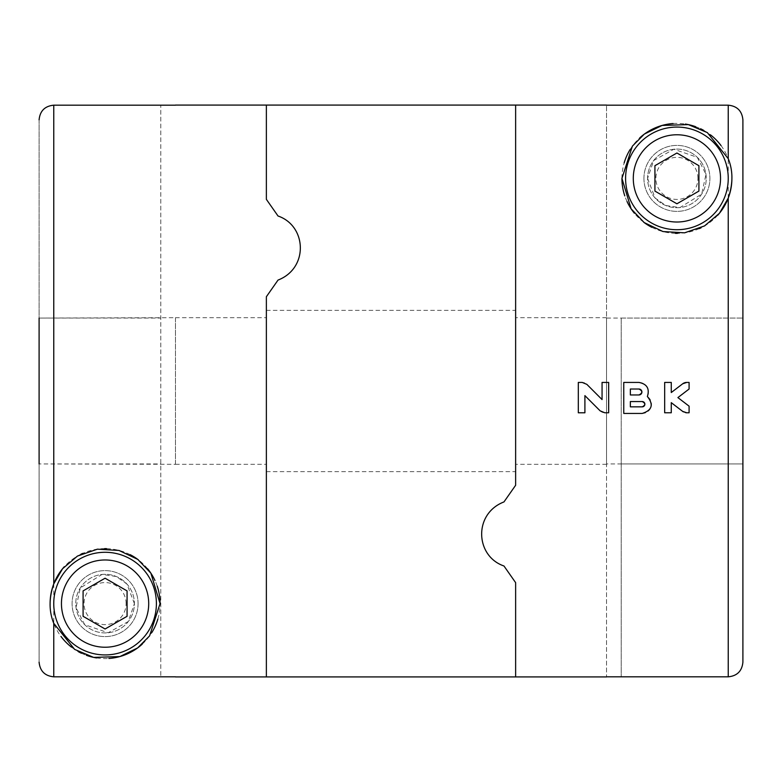 <?xml version="1.0" encoding="UTF-8"?>
<svg xmlns="http://www.w3.org/2000/svg" width="782" height="782" viewBox="0 0 782 782"><rect width="100%" height="100%" fill="white"/><g stroke="black" fill="none" stroke-linecap="round" stroke-linejoin="round"><path stroke-width="0.59" stroke-dasharray="3.91 2.93" d="M134.406 603.606L126.88 583.988L116.264 576.5L102.031 574.438L80.311 587.908L76.03 607.634L84.71 624.701L108.16 632.765L128.297 621.514L134.406 603.606A29.325 29.325 0 0 0 90.419 578.211A29.325 29.325 0 0 0 90.419 629.002A29.325 29.325 0 0 0 134.406 603.606A29.325 29.325 0 0 0 90.419 578.211A29.325 29.325 0 0 0 90.419 629.002A29.325 29.325 0 0 0 134.406 603.606A29.325 29.325 0 0 0 90.419 578.211A29.325 29.325 0 0 0 90.419 629.002A29.325 29.325 0 0 0 134.406 603.606M160.799 676.821L53.763 676.821C44.867 675.941 39.98 671.054 39.1 662.159L39.1 119.841C39.99 110.936 44.877 106.049 53.763 105.179L160.799 105.179L160.799 676.821L160.799 105.179M39.1 119.841L39.1 463.941L39.1 318.059L160.799 318.059M39.1 318.059L175.461 317.688L175.461 464.312L39.1 463.941L160.799 463.941M138.072 603.606A32.991 32.991 0 0 0 88.591 575.034A32.991 32.991 0 0 0 88.591 632.179A32.991 32.991 0 0 0 138.072 603.606A32.991 32.991 0 0 0 88.591 575.034A32.991 32.991 0 0 0 88.591 632.179A32.991 32.991 0 0 0 138.072 603.606M175.461 463.941L175.461 318.059M266.369 676.919L266.369 296.73L278.03 280.073C308.802 268.236 306.7 225.724 278.03 216.008L266.369 199.351L266.369 105.081L266.369 199.351L278.03 216.008C306.7 225.724 308.802 268.236 278.03 280.073L266.369 296.73L266.369 676.919M266.369 391L266.369 310.356L266.369 391M39.1 463.941L39.1 662.159M157.202 586.089A54.984 54.984 0 0 0 154.973 580.498M147.622 568.768A54.984 54.984 0 0 0 138.306 559.795M130.164 554.673A54.984 54.984 0 0 0 106.557 548.641M104.632 548.622A54.984 54.984 0 0 0 82.638 553.412M80.878 554.233A54.984 54.984 0 0 0 64.29 566.735M50.107 604.388A54.984 54.984 0 0 0 60.957 636.411M71.475 647.125A54.984 54.984 0 0 0 78.239 651.592M81.445 653.253A54.984 54.984 0 0 0 86.391 655.316M96.616 657.936A54.984 54.984 0 0 0 108.864 658.464M142.256 644.114A54.984 54.984 0 0 0 151.767 632.658M157.847 619.061A54.984 54.984 0 0 0 160.066 603.606M156.4 603.606A51.319 51.319 0 0 0 79.422 559.159A51.319 51.319 0 0 0 79.422 648.053A51.319 51.319 0 0 0 156.4 603.606M126.107 603.606A21.026 21.026 0 0 0 94.563 585.395A21.026 21.026 0 0 0 94.563 621.817A21.026 21.026 0 0 0 126.107 603.606M83.088 590.909L83.088 616.304L105.081 629.002L127.075 616.304L127.075 590.909L105.081 578.211L83.088 590.909M515.631 485.27L515.631 105.081L515.631 485.27L503.97 501.927L515.631 485.27M503.97 501.927C473.198 513.764 475.3 556.276 503.97 565.992L515.631 582.649L503.97 565.992C475.3 556.276 473.198 513.764 503.97 501.927M515.631 676.919L515.631 582.649L515.631 676.919M515.631 391L515.631 310.356L515.631 391M621.201 105.179L728.238 105.179C737.133 106.049 742.02 110.936 742.9 119.841L742.9 463.941L606.539 463.941L606.539 676.821L606.539 105.179L606.539 318.059L742.9 318.059L621.201 318.059L621.201 676.821L621.201 318.059M606.539 463.941L606.539 318.059M647.594 178.394L655.121 198.012L665.736 205.5L679.969 207.562L701.689 194.092L705.97 174.366L697.29 157.299L673.84 149.235L653.703 160.486L647.594 178.394A29.325 29.325 0 0 0 676.919 207.719A29.325 29.325 0 0 0 706.244 178.394A29.325 29.325 0 0 0 676.919 149.069A29.325 29.325 0 0 0 647.594 178.394M728.238 105.179L728.238 676.821L621.201 676.821M621.201 463.941L742.9 463.941L742.9 662.159C742.03 671.044 737.143 675.931 728.238 676.821M742.9 119.841L742.9 662.159M676.919 149.069A29.325 29.325 0 0 1 706.244 178.394A29.325 29.325 0 0 1 676.919 207.719A29.325 29.325 0 0 1 647.594 178.394A29.325 29.325 0 0 1 676.919 149.069M643.928 178.394A32.991 32.991 0 0 1 693.409 149.821A32.991 32.991 0 0 1 693.409 206.966A32.991 32.991 0 0 1 643.928 178.394A32.991 32.991 0 0 1 693.409 149.821A32.991 32.991 0 0 1 693.409 206.966A32.991 32.991 0 0 1 643.928 178.394M621.934 178.394A54.984 54.984 0 0 1 624.153 162.939M630.233 149.342A54.984 54.984 0 0 1 639.744 137.886M673.136 123.536A54.984 54.984 0 0 1 685.384 124.064M695.609 126.684A54.984 54.984 0 0 1 700.555 128.747M703.761 130.408A54.984 54.984 0 0 1 710.525 134.875M721.043 145.589A54.984 54.984 0 0 1 731.893 177.612M717.71 215.265A54.984 54.984 0 0 1 701.122 227.767M699.362 228.588A54.984 54.984 0 0 1 677.368 233.378M675.443 233.359A54.984 54.984 0 0 1 651.836 227.327M643.694 222.205A54.984 54.984 0 0 1 634.378 213.232M627.027 201.502A54.984 54.984 0 0 1 624.798 195.911M728.238 178.394A51.319 51.319 0 0 0 651.259 133.947A51.319 51.319 0 0 0 651.259 222.841A51.319 51.319 0 0 0 728.238 178.394M697.945 178.394A21.026 21.026 0 0 0 666.401 160.183A21.026 21.026 0 0 0 666.401 196.605A21.026 21.026 0 0 0 697.945 178.394M706.244 178.394A29.325 29.325 0 0 0 662.256 152.998A29.325 29.325 0 0 0 662.256 203.789A29.325 29.325 0 0 0 706.244 178.394M654.925 165.696L654.925 191.091L676.919 203.789L698.913 191.091L698.913 165.696L676.919 152.998L654.925 165.696M608.66 382.427L602.062 382.427L602.062 399.573L586.842 384.353A6.598 6.598 0 0 0 582.179 382.427L578.309 382.427L578.309 412.769L584.907 412.769L584.907 395.624M600.136 410.843A6.598 6.598 0 0 0 604.799 412.769L608.66 412.769L608.66 382.418M651.083 406.884A9.237 9.237 0 0 0 647.369 396.513A9.57 9.57 0 0 0 638.943 382.427L623.762 382.427L623.762 413.434L642.237 413.434A9.237 9.237 0 0 0 651.044 407.011M638.943 389.025L630.36 389.025L630.36 394.959L638.943 394.959M642.237 401.557L630.36 401.557L630.36 406.836L642.237 406.836M671.269 392.535L671.269 382.427L664.671 382.427L664.671 412.769L671.269 412.769L671.269 402.662M683.302 411.831A6.598 6.598 0 0 0 685.736 412.7M686.704 412.769L689.089 412.769L689.089 406.171L677.896 397.598M689.089 389.025L689.089 382.427L686.704 382.427M53.763 676.821L53.763 105.179M175.461 464.312L266.369 464.312M175.461 317.688L266.369 317.688M266.369 471.644L515.631 471.644M266.369 310.356L515.631 310.356M606.539 317.688L515.631 317.688M606.539 464.312L515.631 464.312"/><path stroke-width="1.17" d="M39.1 318.059L39.1 463.941M175.461 676.821L53.763 676.821C44.877 675.951 39.99 671.064 39.1 662.159M175.461 105.081L266.369 105.081L266.369 199.351L278.03 216.008C306.769 225.851 308.763 268.226 278.03 280.073L266.369 296.73L266.369 676.919L515.631 676.919L515.631 582.649L515.631 676.919L606.539 676.919M39.1 119.841C39.97 110.946 44.857 106.059 53.763 105.179L175.461 105.179M64.29 566.735A54.984 54.984 0 0 0 53.763 583.871L62.57 568.719L77.467 556.07L97.418 549.169L119.02 550.45L137.808 559.423L150.887 573.177L160.066 603.606L149.597 635.874L137.652 647.926L119.89 656.557L93.684 657.408L74.652 649.402L53.763 623.342C48.865 611.309 48.865 598.152 53.763 583.871A54.984 54.984 0 0 0 50.107 604.388M160.066 603.606A54.984 54.984 0 0 0 157.202 586.089M154.973 580.498A54.984 54.984 0 0 0 147.622 568.768M138.306 559.795A54.984 54.984 0 0 0 130.164 554.673M106.557 548.641A54.984 54.984 0 0 0 104.632 548.622M82.638 553.412A54.984 54.984 0 0 0 80.878 554.233M60.957 636.411A54.984 54.984 0 0 0 71.475 647.125M78.239 651.592A54.984 54.984 0 0 0 81.445 653.253M86.391 655.316A54.984 54.984 0 0 0 96.616 657.936M108.864 658.464A54.984 54.984 0 0 0 142.256 644.114M151.767 632.658A54.984 54.984 0 0 0 157.847 619.061M156.4 603.606A51.319 51.319 0 0 0 79.422 559.159A51.319 51.319 0 0 0 79.422 648.053A51.319 51.319 0 0 0 156.4 603.606M148.707 603.606A43.616 43.616 0 0 0 83.273 565.826A43.616 43.616 0 0 0 83.273 641.387A43.616 43.616 0 0 0 148.707 603.606M127.075 590.909L127.075 616.304L105.081 629.002L83.088 616.304L83.088 590.909L105.081 578.211L127.075 590.909M606.539 105.081L515.631 105.081L515.631 485.27L515.631 105.081L266.369 105.081L266.369 199.351L278.03 216.008C306.769 225.851 308.763 268.226 278.03 280.073L266.369 296.73L266.369 676.919L175.461 676.919M503.97 565.992L515.631 582.649L503.97 565.992C475.231 556.149 473.237 513.774 503.97 501.927L515.631 485.27L503.97 501.927C473.237 513.774 475.231 556.149 503.97 565.992M728.238 158.658C733.135 170.691 733.135 183.848 728.238 198.129L719.43 213.281L704.533 225.93L684.582 232.831L662.98 231.55L644.192 222.577L631.113 208.823L621.934 178.394L632.403 146.126L644.348 134.074L662.11 125.443L688.316 124.592L707.348 132.598L728.238 158.658L728.238 105.179C737.143 106.059 742.03 110.956 742.9 119.841L742.9 662.159C742.03 671.054 737.143 675.951 728.238 676.821L606.539 676.821M728.238 105.179L606.539 105.179M671.269 402.652L671.269 412.769L664.671 412.769M664.671 412.779L664.671 382.427L671.269 382.427M671.269 382.418L671.269 392.535L682.696 383.786L671.269 392.535M686.704 382.427L682.696 383.786A6.598 6.598 0 0 1 686.704 382.427L689.089 382.427M689.089 382.418L689.089 389.016L677.896 397.598L689.089 406.171L689.089 412.769L686.704 412.769L682.696 411.41L671.269 402.662L682.696 411.41A6.598 6.598 0 0 0 683.302 411.831M647.369 396.513C649.813 388.683 646.997 383.982 638.943 382.427L623.762 382.427L623.762 413.434L642.237 413.434C652.11 410.276 653.82 404.636 647.369 396.513M584.907 412.779L578.309 412.779L578.309 382.427L582.179 382.427L586.842 384.353L602.062 399.573M602.062 399.582L602.062 382.427L608.66 382.427M608.66 382.418L608.66 412.769L604.799 412.769L600.136 410.843L584.907 395.624L600.136 410.843M584.907 395.614L584.907 412.769M742.9 662.159L742.9 119.841M624.153 162.939A54.984 54.984 0 0 1 630.233 149.342M639.744 137.886A54.984 54.984 0 0 1 673.136 123.536M685.384 124.064A54.984 54.984 0 0 1 695.609 126.684M700.555 128.747A54.984 54.984 0 0 1 703.761 130.408M710.525 134.875A54.984 54.984 0 0 1 721.043 145.589M731.893 177.612A54.984 54.984 0 0 1 717.71 215.265M701.122 227.767A54.984 54.984 0 0 1 699.362 228.588M677.368 233.378A54.984 54.984 0 0 1 675.443 233.359M651.836 227.327A54.984 54.984 0 0 1 643.694 222.205M634.378 213.232A54.984 54.984 0 0 1 627.027 201.502M624.798 195.911A54.984 54.984 0 0 1 621.934 178.394M728.238 178.394A51.319 51.319 0 0 0 651.259 133.947A51.319 51.319 0 0 0 651.259 222.841A51.319 51.319 0 0 0 728.238 178.394M720.535 178.394A43.616 43.616 0 0 0 655.111 140.613A43.616 43.616 0 0 0 655.111 216.174A43.616 43.616 0 0 0 720.535 178.394M698.913 165.696L698.913 191.091L676.919 203.789L654.925 191.091L654.925 165.696L676.919 152.998L698.913 165.696M641.914 392.007A2.972 2.972 0 0 1 638.943 394.959L630.36 394.959L630.36 389.025L638.943 389.025A2.972 2.972 0 0 1 641.914 391.987M638.943 394.959C642.745 392.984 642.745 391 638.943 389.025M642.237 406.836L630.36 406.836L630.36 401.557L642.237 401.557A2.639 2.639 0 0 1 644.876 404.196A2.639 2.639 0 0 1 642.237 406.836C645.629 405.076 645.629 403.317 642.237 401.557M685.736 412.7A6.598 6.598 0 0 0 686.704 412.779M677.896 397.598L689.089 389.025M53.763 105.179L53.763 583.871M53.763 623.342L53.763 676.821M728.238 676.821L728.238 198.129"/></g></svg>
